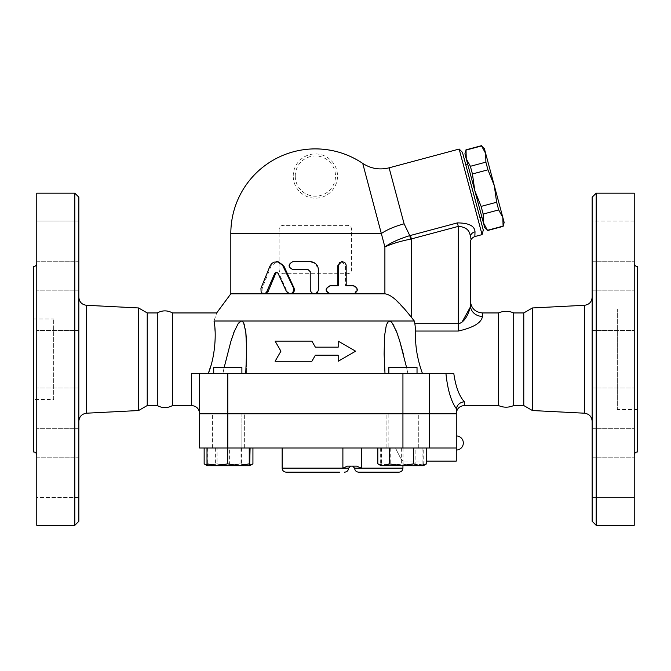 <?xml version="1.0" encoding="UTF-8"?>
<svg xmlns="http://www.w3.org/2000/svg" width="671" height="671" viewBox="0 0 671 671"><rect width="100%" height="100%" fill="white"/><g stroke="black" fill="none" stroke-linecap="round" stroke-linejoin="round"><path stroke-width="0.5" stroke-dasharray="3.35 2.52" d="M53.68 399.505L53.68 318.985L53.68 399.505L33.55 399.505L33.55 318.985L33.55 399.505M36.771 455.164L36.771 263.326L36.771 455.164M33.55 266.546L33.55 451.944M36.771 193.173L36.771 525.318M36.771 497.471L36.771 457.211L36.771 497.471L36.771 457.211L36.771 497.471L78.843 497.471L78.843 457.211L78.843 497.471L78.843 457.211L78.843 497.471L36.771 497.471M36.771 422.394L36.771 388.031L36.771 422.394M36.771 310.329L36.771 330.459L36.771 310.329M36.771 226.915L36.771 261.279L36.771 226.915M36.771 221.019L36.771 261.279L36.771 221.019L78.843 221.019L78.843 261.279L78.843 221.019L78.843 261.279L78.843 221.019L36.771 221.019M36.771 296.096L36.771 330.459L36.771 296.096M36.771 408.161L36.771 388.031L36.771 408.161M78.843 197.199L78.843 521.292M74.817 525.318L74.817 193.173M78.843 421.245L78.843 297.245L78.843 421.245M78.843 408.161L78.843 388.031L78.843 408.161M78.843 324.563L78.843 290.199L78.843 324.563M78.843 310.329L78.843 330.459L78.843 310.329M78.843 393.927L78.843 428.291L78.843 393.927M138.578 307.955L138.578 410.535M36.771 261.279L78.843 261.279L36.771 261.279M36.771 457.211L78.843 457.211L36.771 457.211M229.381 448.018L207.004 448.018L250.082 448.018L229.381 448.018L229.381 463.846L218.612 465.733L207.834 463.846L207.389 465.724M207.834 448.018L207.834 463.846M250.082 463.846L239.732 465.733L229.381 463.846M157.291 312.946L157.291 405.544M172.506 312.946L172.506 405.544M147.226 312.946L147.226 405.544M617.32 308.92L617.32 409.57L617.32 308.92L637.45 308.92L637.45 409.57L637.45 308.92M596.183 193.173L596.183 525.318M592.158 521.292L592.158 197.199M592.158 421.245L592.158 297.245L592.158 421.245M592.158 491.575L592.158 457.211L592.158 491.575M592.158 408.161L592.158 388.031L592.158 408.161M592.158 296.096L592.158 330.459L592.158 296.096M592.158 221.019L592.158 261.279L592.158 221.019L592.158 261.279L592.158 221.019L634.229 221.019L634.229 261.279L634.229 221.019L634.229 261.279L634.229 221.019L592.158 221.019M592.158 310.329L592.158 330.459L592.158 310.329M592.158 422.394L592.158 388.031L592.158 422.394M592.158 497.471L592.158 457.211L592.158 497.471L634.229 497.471L634.229 457.211L634.229 497.471L634.229 457.211L634.229 497.471L592.158 497.471M634.229 193.173L634.229 525.318M532.422 307.955L532.422 410.535M637.45 266.546L637.45 451.944M634.229 455.164L634.229 263.326L634.229 455.164M634.229 393.927L634.229 428.291L634.229 393.927M634.229 310.329L634.229 330.459L634.229 310.329M634.229 324.563L634.229 290.199L634.229 324.563M634.229 408.161L634.229 388.031L634.229 408.161M207.222 465.305L209.889 465.733L207.406 465.733L249.679 465.733L209.889 465.733L215.617 463.846L227.821 465.733L240.017 463.846L246.475 465.733L249.889 465.179M498.494 312.946L498.494 405.544M513.709 312.946L513.709 405.544M523.774 312.946L523.774 405.544M293.227 176.062A22.143 22.143 0 0 1 313.583 153.994A22.143 22.143 0 0 1 337.228 172.506A22.143 22.143 0 0 1 317.157 198.138A22.143 22.143 0 0 1 293.227 176.062M504.156 222.445L502.831 217.496L503.099 226.37M481.476 145.682L485.687 153.508L484.353 148.559M494.259 185.498L496.632 202.248L498.687 209.914L502.831 217.496L485.687 153.508L485.888 162.139L487.943 169.813L494.259 185.498M487.591 230.53L483.388 222.705L484.714 227.654M481.124 206.4L474.808 190.715L483.388 222.705L483.179 214.074L481.124 206.4L496.632 202.248M470.379 166.299L466.236 158.717L474.808 190.715L472.434 173.965L470.379 166.299L485.888 162.139M464.911 153.768L466.236 158.717L465.968 149.843M483.179 214.074L498.687 209.914M472.434 173.965L487.943 169.813M487.523 230.287L503.04 226.127M467.779 164.462L481.845 216.959L467.779 164.462M466.035 150.086L481.543 145.926M465.833 164.982L479.899 217.479L465.833 164.982M227.805 367.498L213.714 367.498L227.805 367.498M191.571 405.544L191.571 373.336L315.37 373.336L222.898 373.336L246.66 373.336L245.754 373.336L246.66 350.086M456.28 448.018L199.623 448.018L199.623 413.797L456.28 413.797L456.28 448.018L395.529 448.018C399.161 455.844 401.627 460.197 402.927 461.094C401.946 460.683 399.48 456.322 395.529 448.018C399.161 455.844 401.627 460.197 402.927 461.094C401.946 460.683 399.48 456.322 395.529 448.018L456.28 448.018L456.28 461.103M389.105 167.825L404.11 223.82L409.796 235.63L410.585 239.128C399.664 241.359 391.101 243.976 384.894 246.97C390.841 242.684 399.144 238.901 409.796 235.63L410.442 235.471L411.382 238.968L411.382 317.291L414.292 320.998L389.39 320.998L388.274 321.417L387.058 323.07L385.305 329.503L384.265 340.675L384.139 355.328L384.986 373.336L315.37 373.336L445.921 373.336C447.565 389.465 451.021 401.224 456.28 408.597L456.28 413.596L456.28 409.729L456.28 413.596L388.845 413.596L417.026 413.596L388.845 413.596L388.845 448.018L388.845 413.596L402.935 413.596L199.623 413.596L199.623 373.336L199.623 413.596M388.845 373.336L388.845 367.498L417.026 367.498L388.845 367.498L417.026 367.498L417.026 373.336M426.588 463.846L420.851 465.733L415.123 463.846L402.919 465.733L423.334 465.733L423.736 463.846L413.386 465.733L403.036 463.846L392.267 465.733L381.489 463.846L381.078 465.733L423.334 465.733L381.061 465.733L402.919 465.733L390.723 463.846L384.265 465.733L377.807 463.846M381.078 465.733L380.658 463.846L391.008 465.733L401.359 463.846L412.128 465.733L422.906 463.846L423.326 465.733M415.123 448.018L377.807 448.018L426.588 448.018L415.123 448.018L415.123 463.846M423.736 448.018L380.658 448.018L423.736 448.018L423.736 463.846M422.906 448.018L422.906 463.846M403.036 448.018L403.036 463.846M381.489 448.018L381.489 463.846M228.543 448.018L212.439 448.018L228.543 448.018M418.301 448.018L386.093 448.018L418.301 448.018L386.093 448.018L418.301 448.018L418.301 413.797L386.093 413.797L418.301 413.797L386.093 413.797L418.301 413.797L418.301 448.018M390.723 448.018L390.723 463.846M380.658 448.018L380.658 463.846M401.359 448.018L401.359 463.846M456.28 450.031L456.28 435.94L456.28 450.031M213.714 373.336L213.714 367.498L241.895 367.498L241.895 373.336L213.714 373.336L241.895 373.336M241.895 413.797L241.895 448.018L213.714 448.018L241.895 448.018L241.895 413.596L213.714 413.596L241.895 413.596M207.406 465.733L210.61 465.733L204.152 463.846M252.933 463.846L247.196 465.733L249.679 465.733M229.264 465.733L217.069 463.846L210.61 465.733L247.196 465.733L241.459 463.846L229.264 465.733M217.069 448.018L252.933 448.018L217.069 448.018L217.069 463.846M241.459 448.018L241.459 463.846M215.617 448.018L215.617 463.846M212.439 448.018L244.647 448.018L212.439 448.018L212.439 413.797L244.647 413.797L212.439 413.797L244.647 413.797L212.439 413.797L212.439 448.018M240.017 448.018L240.017 463.846M282.155 468.148L342.889 468.148L347.435 466.135L356.578 466.135L352.611 466.135L356.578 466.135L361.526 468.148L402.935 468.148M361.526 448.018L282.155 448.018L361.526 448.018L361.526 468.148L354.624 468.148M339.551 472.174L286.181 472.174M244.647 448.018L244.647 413.797L244.647 448.018M386.093 448.018L386.093 413.797L386.093 448.018M453.453 373.336L384.08 373.336L407.842 373.336L403.565 354.833M384.986 373.336L245.754 373.336M395.89 413.596L234.85 413.596L395.89 413.797M338.201 355.219L315.37 355.219L311.881 361.258L275.11 361.258M280.923 351.193L275.11 341.128L311.881 341.128M338.201 341.128L355.63 351.193L338.201 361.258M315.37 347.167L338.201 347.167M289.973 293.823L287.129 291.558L278.951 273.382L276.88 272.309M263.963 293.823L265.162 293.823C262.529 293.21 261.573 291.281 262.302 288.035L271.009 266.135L277.324 261.615M353.751 285.771L352.862 285.771C357.467 288.455 357.467 291.139 352.862 293.823L353.751 293.823M345.481 285.771L346.202 285.771L345.481 285.771L345.481 265.641L346.202 265.641M341.69 261.615L345.481 265.641M337.832 285.771L338.369 285.771M314.355 293.823L314.355 293.823C311.906 293.588 310.572 292.246 310.329 289.797L310.329 271.68L308.325 269.667L293.47 269.667C288.48 266.983 288.48 264.299 293.47 261.615L292.95 261.615M315.37 263.393L318.381 269.667L318.381 289.797L315.37 293.697M293.47 269.667L292.95 269.667M279.136 233.433L279.136 269.667C279.438 272.174 280.78 273.516 283.162 273.693L347.578 273.693C349.96 273.525 351.302 272.183 351.604 269.667L351.604 229.407A4.026 4.026 0 0 0 347.578 225.381L283.162 225.381A4.026 4.026 0 0 0 279.136 229.407L279.136 269.667A4.026 4.026 0 0 0 283.162 273.693L347.578 273.693A4.026 4.026 0 0 0 351.604 269.667L351.604 229.407C351.302 226.899 349.96 225.557 347.578 225.381L283.162 225.381C280.78 225.557 279.438 226.899 279.136 229.407L279.136 233.433L230.824 233.433M407.012 311.889L394.171 298.511L388.819 294.888L384.911 293.823L384.894 246.97L362.726 163.397M290.568 293.823L230.824 293.823M456.347 408.681C457.278 404.647 459.937 402.34 464.332 401.77L464.332 405.544M445.921 373.336L453.781 373.336C455.626 386.521 459.14 395.999 464.332 401.77M414.292 320.998L415.659 331.046C414.879 344.542 417.119 358.641 422.386 373.336L453.781 373.336M482.449 312.946L482.449 316.41C481.543 322.726 473.491 327.607 458.293 331.046L415.659 331.046M389.39 320.998L213.999 320.998C217.614 310.321 217.614 310.321 213.999 320.998L215.206 334.351L214.955 343.711L213.177 356.351L210.753 366.03M241.35 320.998C236.301 325.712 232.887 332.271 231.109 340.675L222.898 373.336L208.371 373.294M246.492 341.027L246.442 340.012M245.863 332.548L245.754 331.692M245.443 329.553L244.647 325.745M243.716 323.145L243.003 321.963M208.354 373.336L222.898 373.336L224.164 367.498M406.576 367.498L407.842 373.336L422.386 373.336M399.731 341.019L399.421 340.012M396.871 332.548L396.544 331.692M395.68 329.562L393.894 325.737M392.3 323.145L391.277 321.963M458.293 331.046L458.293 226.395L457.354 222.898C468.828 222.965 474.707 225.942 475.009 231.83A6.039 5.385 0 0 0 470.371 237.073L470.371 242.382L470.371 237.073C470.035 230.421 466.01 226.865 458.293 226.395L410.585 239.128M404.11 223.82A32.208 9.948 165 0 0 381.497 233.433L351.604 233.433M482.449 316.41A12.078 11.172 180 0 1 470.371 305.23L470.371 300.868M459.987 323.38L461.908 322.298M470.136 307.435L470.287 306.462M475.009 231.83L474.85 236.553M482.08 234.615L459.157 149.054M462.445 152.342L483.288 230.119M86.484 305.288L86.484 413.202M584.516 413.202L584.516 305.288M295.24 176.062A20.13 20.13 0 0 0 325.435 193.5A20.13 20.13 0 0 0 325.435 158.633A20.13 20.13 0 0 0 295.24 176.062M342.889 448.018L342.889 468.148L348.584 468.148M227.805 413.797L227.805 448.018M429.549 413.797L429.549 448.018M402.935 413.797L402.935 448.018M287.129 291.558L286.458 291.558M271.009 266.135L269.952 266.135M262.302 288.035L261.036 288.035M278.951 273.382L278.079 273.382M414.896 323.69L458.293 323.69M410.442 235.471L457.354 222.898M429.549 413.596L429.549 373.336M402.935 413.596L402.935 373.336M227.805 413.596L227.805 373.336M33.55 318.985L53.68 318.985M78.843 388.031L36.771 388.031L78.843 388.031M78.843 428.291L36.771 428.291L78.843 428.291M78.843 290.199L36.771 290.199L78.843 290.199M78.843 330.459L36.771 330.459L78.843 330.459M637.45 409.57L617.32 409.57M592.158 457.211L634.229 457.211L592.158 457.211M592.158 388.031L634.229 388.031L592.158 388.031M592.158 428.291L634.229 428.291L592.158 428.291M592.158 290.199L634.229 290.199L592.158 290.199M592.158 330.459L634.229 330.459L592.158 330.459M592.158 261.279L634.229 261.279L592.158 261.279M402.935 465.733L402.935 461.103L426.588 461.103M277.324 272.25L276.418 272.25M246.66 350.287L246.66 373.336L246.66 350.287M384.08 350.086L384.08 373.336L384.08 350.086"/><path stroke-width="1.01" d="M36.771 263.326C36.578 265.28 35.504 266.353 33.55 266.546L33.55 451.944C35.496 452.153 36.569 453.227 36.771 455.164M36.771 525.318L36.771 193.173L74.817 193.173L74.817 525.318L36.771 525.318M74.817 525.318L78.843 521.292L78.843 197.199L74.817 193.173M78.843 421.245C79.295 416.574 81.845 413.898 86.484 413.202L86.484 305.288C81.812 304.626 79.262 301.942 78.843 297.245M191.571 405.544C196.46 406.022 199.144 408.706 199.623 413.596L199.623 373.336L191.571 373.336L191.571 405.544L172.506 405.544C167.431 408.303 162.365 408.303 157.291 405.544L147.226 405.544L138.578 410.535L138.578 307.955L86.484 305.288M138.578 410.535L86.484 413.202M250.082 448.018L249.662 465.733L238.473 465.733L249.251 463.846L249.662 465.733M157.291 405.544L157.291 312.946C162.357 310.187 167.431 310.187 172.506 312.946L172.506 405.544M147.226 405.544L147.226 312.946L138.578 307.955M596.183 525.318L596.183 193.173L592.158 197.199L592.158 521.292L596.183 525.318L634.229 525.318L634.229 193.173L596.183 193.173M532.422 410.535L532.422 307.955L523.774 312.946L523.774 405.544L532.422 410.535L584.516 413.202C589.155 413.898 591.705 416.574 592.158 421.245M634.229 455.164C634.43 453.227 635.504 452.153 637.45 451.944L637.45 266.546C635.496 266.353 634.422 265.28 634.229 263.326M498.494 405.544L498.494 312.946C503.56 310.774 508.635 310.774 513.709 312.946L513.709 405.544C508.635 407.725 503.569 407.725 498.494 405.544L464.332 405.544L464.332 401.77C459.14 395.999 455.626 386.521 453.781 373.336L199.623 373.336L199.623 413.596L456.28 413.596L456.347 408.681C457.278 404.647 459.937 402.34 464.332 401.77M523.774 405.544L513.709 405.544M496.632 202.248L494.259 185.498L502.831 217.496L498.687 209.914L496.632 202.248L481.124 206.4L483.179 214.074L483.388 222.705L474.808 190.715L481.124 206.4M485.888 162.139L485.687 153.508L494.259 185.498L487.943 169.813L485.888 162.139L470.379 166.299L472.434 173.965L474.808 190.715L466.236 158.717L470.379 166.299M502.831 217.496L504.156 222.445L503.099 226.37L502.831 217.496M481.543 145.926L484.353 148.559L485.687 153.508L481.543 145.926L466.035 150.086L466.236 158.717L464.911 153.768L466.035 150.086M487.591 230.53L484.714 227.654L483.388 222.705L487.591 230.53L503.099 226.37M487.523 230.287L503.04 226.127M483.179 214.074L498.687 209.914M472.434 173.965L487.943 169.813M465.833 164.982L467.779 164.462M241.895 373.336L241.895 367.498L213.714 367.498L213.714 373.336M417.026 373.336L417.026 367.498L388.845 367.498L388.845 373.336M217.354 465.733L227.704 463.846L238.473 465.733L207.406 465.733L207.004 463.846L217.354 465.733M420.13 465.733L426.588 463.846L423.334 465.733L401.476 465.733L413.671 463.846L420.13 465.733M377.807 463.846L381.061 465.733L383.544 465.733L389.281 463.846L401.476 465.733L383.544 465.733L377.807 463.846L377.807 448.018M207.004 448.018L207.004 463.846M227.704 448.018L227.704 463.846M249.251 448.018L249.251 463.846M413.671 448.018L413.671 463.846M389.281 448.018L389.281 463.846M426.588 448.018L426.588 463.846M426.588 461.103L456.28 461.103L456.28 448.018L199.623 448.018L199.623 413.797L227.805 413.797L227.805 448.018M204.152 448.018L204.152 463.846L207.222 465.305M249.889 465.179L252.933 463.846L249.687 465.724M252.933 448.018L252.933 463.846M361.526 448.018L361.526 468.148L356.578 466.135L347.435 466.135L342.889 468.148L282.155 468.148C282.39 470.597 283.732 471.939 286.181 472.174L339.551 472.174M398.91 472.174L358.649 472.174L398.91 472.174C401.359 471.939 402.701 470.597 402.935 468.148L354.624 468.148L352.611 466.135M456.28 448.018L456.28 413.797L227.805 413.797M275.11 341.128L280.923 351.193L275.11 361.258L311.881 361.258L315.37 355.219L338.201 355.219L338.201 361.258L355.63 351.193L338.201 341.128L338.201 347.167L315.37 347.167L311.881 341.128L275.11 341.128M338.201 361.258L338.201 355.219M275.11 361.258L280.923 351.193M338.201 347.167L338.201 341.128M311.881 341.128L315.37 347.167M286.458 291.558L288.58 293.562L291.591 293.47L293.772 290.988L293.546 288.035L282.231 264.584L278.339 261.891L273.835 262.135L271.57 263.686L269.952 266.135L260.952 288.27L261.094 291.709L262.067 293.084L263.552 293.789L266.353 292.631L274.85 273.214L276.335 272.25L277.995 273.214L286.458 291.558M276.418 261.615L277.324 261.615L283.917 266.135L294.049 288.035C294.921 291.281 293.755 293.21 290.568 293.823L315.001 293.772L317.341 292.548L318.44 290.065L318.431 269.138L317.719 266.345L316.41 264.357L313.852 262.445L311.285 261.682L292.95 261.615C287.842 264.299 287.842 266.983 292.95 269.667L308.157 269.667L310.212 271.68L310.262 290.451L311.612 292.824L314.33 293.823L289.981 293.823M276.88 272.309L275.714 273.382L268.123 291.558L265.162 293.823L289.973 293.823M353.751 285.771C358.473 288.455 358.473 291.139 353.751 293.823L330.333 293.823C325.074 291.139 325.074 288.455 330.333 285.771L338.369 285.771L338.419 264.986L339.719 262.613L342.185 261.615L344.886 262.613L346.152 264.986L346.202 285.771L353.751 285.771M352.862 285.771L346.202 285.771M315.37 293.697L329.981 293.823C324.848 291.139 324.848 288.455 329.981 285.771L337.832 285.771L337.832 265.641L341.69 261.615L342.319 261.615M407.012 311.889L411.382 317.291C403.061 306.991 393.156 294.745 384.894 293.823L330.333 293.823M293.47 261.615L310.329 261.615L315.37 263.393M265.162 293.823L230.824 293.823L230.824 233.433L381.497 233.433A32.208 9.948 165 0 1 404.11 223.82L389.105 167.825C379.669 170.166 370.878 168.689 362.726 163.397A84.546 84.546 0 0 0 315.37 148.887C332.606 149.004 348.392 153.835 362.726 163.397L384.894 246.97C391.101 243.976 399.664 241.359 410.585 239.128L409.796 235.63C399.144 238.901 390.841 242.684 384.894 246.97L384.894 293.823L314.33 293.823M422.386 373.336C417.119 358.641 414.879 344.542 415.659 331.046L415.659 331.08M470.287 306.462L470.371 305.23C470.228 309.927 465.582 322.634 458.293 323.69L414.896 323.69L415.659 331.046L458.293 331.046C473.491 327.607 481.543 322.726 482.449 316.41L482.449 312.946C475.118 312.233 471.092 308.207 470.371 300.868L470.371 305.23A12.078 11.172 180 0 0 482.449 316.41M243.003 321.963L241.35 320.998L213.999 320.998C217.614 310.321 217.614 310.321 213.999 320.998C216.364 331.868 215.617 355.445 208.354 373.336M208.371 373.294L210.753 366.03M246.66 350.086L246.492 341.027M246.442 340.012L245.863 332.548M245.754 331.692L245.443 329.553M244.647 325.745L243.716 323.145M224.164 367.498L230.841 341.556L234.355 331.289L238.406 323.196L241.35 320.998L242.466 321.417L243.682 323.07L245.787 331.919L246.66 349.591L245.754 373.336M384.986 373.336L384.122 354.087L384.575 335.701L386.387 324.772L388.694 321.157L390.606 321.417L392.241 323.07L396.636 331.919L399.631 340.675L406.576 367.498M414.896 323.69L414.292 320.998L411.382 317.291L411.382 238.968L410.442 235.471L409.796 235.63L404.11 223.82M241.35 320.998L414.292 320.998M403.565 354.833L399.731 341.019M399.421 340.012L396.871 332.548M396.544 331.692L395.68 329.562M393.894 325.737L392.3 323.145M391.277 321.963L389.39 320.998M410.585 239.128L458.293 226.395C466.01 226.865 470.035 230.421 470.371 237.073A6.039 5.385 0 0 1 475.009 231.83C474.707 225.942 468.828 222.965 457.354 222.898L458.293 226.395L458.293 323.69L459.987 323.38M461.908 322.298L470.136 307.435M470.371 242.382L470.371 305.23L470.371 242.382C470.371 239.757 471.856 237.811 474.85 236.553L475.009 231.83M389.105 167.825L459.157 149.054L482.08 234.615L474.85 236.553M482.08 234.615L483.288 230.119L462.445 152.342L459.157 149.054M532.422 307.955L584.516 305.288L584.516 413.202M350.598 466.135L348.584 468.148L342.889 468.148L342.889 448.018M402.935 413.797L402.935 448.018M429.549 413.797L429.549 448.018M294.049 288.035L293.546 288.035M283.917 266.135L283.17 266.135M268.123 291.558L266.991 291.558M275.714 273.382L274.775 273.382M337.832 265.641L338.369 265.641M445.921 373.336C447.565 389.465 451.021 401.224 456.28 408.597L456.347 408.681M429.549 413.596L429.549 373.336M457.354 222.898L410.442 235.471M458.293 323.69L458.293 331.046M402.935 413.596L402.935 373.336M227.805 413.596L227.805 373.336M157.291 312.946L147.226 312.946M584.516 305.288C589.188 304.626 591.738 301.942 592.158 297.245M523.774 312.946L513.709 312.946M465.968 149.843L481.476 145.682M479.899 217.479L481.845 216.959M204.596 464.114L207.389 465.724M456.28 450.031A7.046 7.046 0 0 0 463.325 442.986A7.046 7.046 0 0 0 456.28 435.94M402.935 465.733L402.935 468.148M354.624 468.148C354.858 470.597 356.2 471.939 358.649 472.174M348.584 468.148C348.35 470.597 347.008 471.939 344.558 472.174M282.155 448.018L282.155 468.148M315.37 148.887A84.546 84.546 0 0 0 230.824 233.433M464.332 405.544C459.442 406.022 456.758 408.706 456.28 413.596M498.494 312.946L482.449 312.946M230.824 293.823L216.658 312.946L172.506 312.946"/></g></svg>
